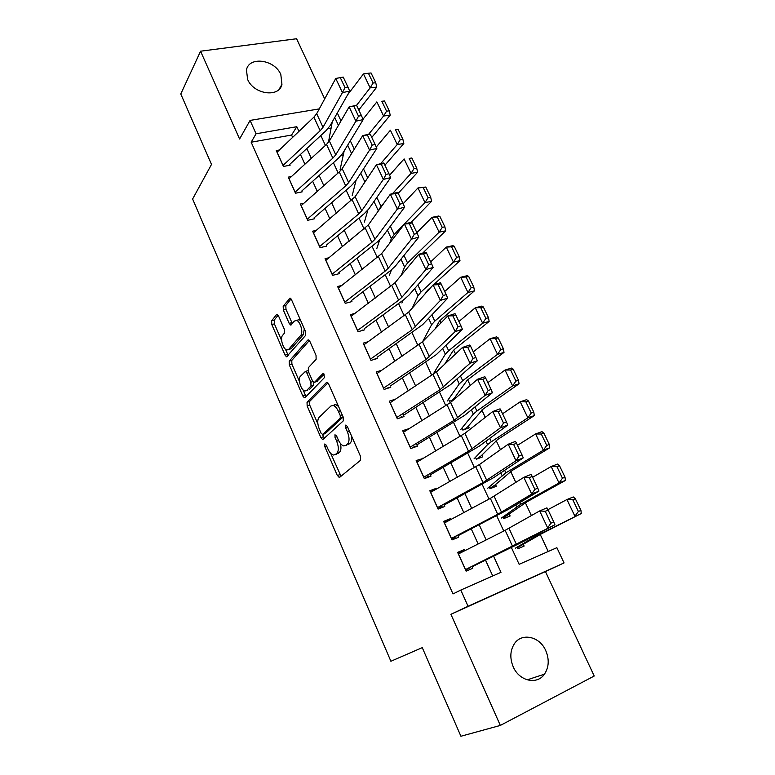<?xml version="1.0" encoding="UTF-8"?>
<svg xmlns="http://www.w3.org/2000/svg" width="775" height="775" viewBox="0 0 775 775"><rect width="100%" height="100%" fill="white"/><g stroke="black" fill="none" stroke-linecap="round" stroke-linejoin="round"><path stroke-width="1.16" d="M324.715 444.007L324.783 446.584L337.338 475.511L339.653 477.332L360.578 460.253L360.54 456.417L347.297 426.366L345.611 425.136L345.66 427.839L347.355 431.694C349.525 437.352 349.593 441.44 347.558 443.949L345.815 445.46L343.674 445.925C341.649 445.276 339.838 443.232 338.258 439.774L336.592 435.976L334.965 434.756L335.013 437.391L336.67 441.178C338.791 446.739 338.878 450.73 336.931 453.152L335.246 454.605L333.231 455.051C331.254 454.412 329.482 452.387 327.922 448.957L326.294 445.218L324.715 444.007M247.612 79.389C253.667 94.463 279.262 97.979 281.945 84.378L280.821 74.526C274.776 59.578 249.075 55.916 246.46 69.915L247.612 79.389M513.224 666.82C519.192 681.099 537.056 685.197 544.428 674.192C548.971 667.256 549.417 659.399 545.765 650.632C539.691 636.304 521.546 632.322 514.261 643.947C510.095 650.709 509.747 658.333 513.224 666.82M278.574 316.045L277.179 314.427L276.462 314.669L271.628 320.792L271.802 324.56L285.074 355.134L286.517 356.82L305.612 335.391L305.486 331.458L291.526 299.76L290.102 298.123L283.185 306.164L283.34 310.048L289.172 323.369L290.606 325.035L294.432 321.063L296.457 320.404C300.274 321.102 303.548 332.601 300.719 335.372L288.639 349.418L286.808 349.99C283.146 349.331 279.872 338.152 282.546 335.41L284.483 333.066L284.328 329.249L278.574 316.045M292.64 137.369L291.584 135.044L251.168 142.213L256.07 133.775L250.073 120.416L319.271 108.897M500.33 725.429L594.212 676.023L545.435 571.572L450.914 614.284L500.33 725.429L460.922 736.25L422.268 647.638L390.891 661.259L192.617 199.02L211.507 164.426L180.788 93.988L200.56 51.198L239.591 138.996L250.073 120.416M450.914 614.284L468.071 606.292L460.796 590.066L500.989 572.328L493.597 556.198M251.168 142.213L452.997 593.931L460.796 590.066M307.036 402.273L307.152 405.984L320.879 437.594L322.497 439.464L323.127 439.318L343.257 420.903L343.189 417.037L328.726 384.206L327.127 382.395L326.391 382.588L307.036 402.273L309.622 401.46L309.738 405.17L317.866 423.877M303.112 389.932L305.408 395.221L302.831 396.015L289.327 364.928L289.182 361.189L307.694 340.118L308.46 339.886L309.961 341.62L316.026 355.367L316.132 359.28L308.305 367.757L308.421 371.583L312.373 380.612L313.923 382.395L314.621 382.201L322.913 373.579M302.831 396.015L304.352 397.788L305.011 397.614L324.609 377.425L323.427 373.434M324.686 98.89L296.602 38.75L200.56 51.198M341.184 155.378L342.308 155.165L341.959 154.409M455.4 398.302L454.944 397.323M461.919 428.1L462.83 430.077L469.137 427.839L468.313 426.066M475.472 457.327L476.344 459.226L482.641 456.872L481.837 455.138M489.18 486.913L490.023 488.715L496.31 486.254L495.525 484.569M503.062 516.838L503.857 518.572L510.134 515.985L509.378 514.338M464.787 550.725L464.264 549.582L457.628 552.372L466.104 571.146L472.74 568.278L471.897 566.428M450.692 519.608L450.285 518.717L443.639 521.381L452.009 539.933L458.655 537.191L457.715 535.118M436.771 488.87L436.48 488.231L429.825 490.769L438.088 509.097L444.743 506.482L443.707 504.196M423.014 458.509L416.165 460.534L424.342 478.63L431.007 476.141L429.873 473.641M409.433 428.517L402.68 430.658L410.76 448.541L417.425 446.168L416.204 443.465M395.744 399.057L389.36 401.14L397.333 418.8L404.007 416.562L402.7 413.656M381.833 370.227L376.195 371.971L384.071 389.428L390.755 387.297M368.261 341.668L363.184 343.151L370.973 360.404L377.657 358.379M354.95 313.4L350.329 314.669L358.021 331.719L364.715 329.811M341.872 285.413L337.619 286.517L345.224 303.364L351.927 301.572M329.007 257.736L325.064 258.695L332.582 275.348L339.285 273.653M316.336 230.359L312.645 231.192L320.075 247.661L326.788 246.072M303.848 203.273L300.38 204.009L307.723 220.284L314.437 218.792M291.526 176.487L288.252 177.136L295.507 193.227L302.221 191.842M492.735 575.97L485.528 560.16M478.146 543.972L471.239 528.85M463.818 512.585L457.134 497.928M449.674 481.575L443.193 467.383M435.705 450.953L429.427 437.207M421.9 420.699L415.826 407.388M408.27 390.823L402.39 377.938M394.804 361.295L389.118 348.837M381.494 332.126L376.001 320.085M368.348 303.316L363.029 291.662M355.357 274.834L350.222 263.577M342.521 246.692L337.561 235.823M329.83 218.879L325.045 208.388M317.285 191.396L312.674 181.273M304.895 164.222L300.438 154.467M290.15 165.182L283.437 166.47L276.258 150.573L279.368 150.001M548.235 551.49L540.233 534.44M531.398 515.607L525.353 502.743M515.821 482.438L510.667 471.452M500.456 449.694L496.155 440.549M485.286 417.376L481.827 410.023M470.309 385.485L467.674 379.866M455.535 354.001L453.695 350.087M440.946 322.923L439.89 320.666M426.541 292.243L426.24 291.603M331.119 128.04L328.019 128.582M517.109 547.131L517.865 548.778L524.132 546.065L523.396 544.476M453.54 399.9L449.471 401.266L448.522 399.222M435.288 370.673L436.044 372.3M511.374 547.489L519.153 564.316L556.867 547.683L564.045 562.921L468.071 606.292M545.435 571.572L564.045 562.921M298.956 131.362L296.815 126.703L256.07 133.775M486.148 539.933L479.183 524.723M471.684 508.371L464.932 493.636M457.405 477.206L450.866 462.937M443.3 446.419L436.974 432.605M429.379 416.02L423.247 402.642M415.613 385.989L409.684 373.046M402.022 356.326L396.287 343.8M388.595 327.011L383.044 314.912M375.332 298.055L369.966 286.353M362.216 269.448L357.043 258.143M349.263 241.18L344.265 230.252M336.466 213.241L331.632 202.701M323.814 185.632L319.155 175.46M311.308 158.342L306.823 148.529M320.831 135.509L325.413 145.4M333.405 162.692L338.152 172.951M346.125 190.195L351.046 200.832M358.999 218.027L364.095 229.051M372.019 246.188L377.309 257.61M385.204 274.689L390.668 286.508M398.544 303.538L404.201 315.764M412.048 332.727L417.899 345.388M425.717 362.283L431.772 375.371M439.551 392.198L445.809 405.722M453.559 422.491L460.021 436.461M467.742 453.162L474.416 467.587M482.108 484.21L488.996 499.11M496.649 515.646L503.76 531.03M291.584 135.044L296.815 126.703M464.264 549.582L457.948 553.088M450.285 518.717L444.143 522.495M436.48 488.231L430.493 492.27M422.84 458.122L419.333 460.708M409.355 428.362L408.231 429.272M336.321 454.228L335.246 454.605M340.361 443.377C341.358 447.659 341.077 450.624 339.528 452.261L337.842 453.704M346.822 445.112L345.815 445.46M351.511 435.928C351.976 439.377 351.54 441.75 350.203 443.048L348.45 444.559M330.683 453.346L341.029 476.208M327.912 382.918L309.622 401.46M322.507 434.533L324.386 438.166M321.092 433.244L322.671 434.436L340.264 418.161L340.215 415.458L338.433 411.418C336.883 408.067 335.129 406.071 333.173 405.441L330.906 406.013L319.058 417.434C317.217 419.953 317.324 423.915 319.397 429.331L321.092 433.244M324.89 433.7L322.671 434.436M343.141 416.931L325.258 433.583M338.53 406.468L335.817 404.598L333.298 405.403M299.479 381.581L291.913 364.182L289.327 364.928M309.322 340.545L291.768 360.443L291.913 364.182M316.588 381.61L324.241 374.151M300.419 376.282C297.581 378.868 301.029 390.368 304.837 391.026L306.619 390.532L310.998 385.969L310.882 382.172L306.948 373.172L305.427 371.419L300.419 376.282M307.53 390.251L306.619 390.532M313.836 382.375L313.613 385.175L309.215 389.738M308.101 370.653L307.346 370.847M305.408 395.221L306.154 396.432M288.571 349.496L291.245 348.682L288.639 349.418M304.304 328.784L303.364 334.635L291.245 348.682M300.758 320.724L299.111 319.688L297.213 320.201M291.042 298.898L285.82 305.476L285.975 309.361L292.34 323.592M285.374 349.147L288.242 355.405M278.099 315.202L274.214 320.104L274.389 323.863L281.654 340.583M517.361 547.683L541.773 533.636L581.26 513.525L535.544 536.281L515.433 548.138M578.402 511.471L580.94 510.405L575.341 498.742L572.803 499.788L578.402 511.471L574.905 516.208L566.942 499.536L547.925 509.679M572.803 499.788L566.942 499.536L573.297 496.94L575.341 498.742M580.94 510.405L581.26 513.525M458.354 553.98L505.135 530.333L539.671 510.928L546.927 507.858L548.148 510.076L545.242 511.316L550.86 523.212L553.767 521.953L548.148 510.076M465.61 570.071L470.008 567.775M465.407 569.615L554.919 524.752L523.493 541.463L472.052 566.767M550.86 523.212L547.663 527.891L539.671 510.928L545.242 511.316M554.919 524.752L553.767 521.953M503.527 517.845L526.855 501.88L565.401 480.452L559.027 482.98L520.606 504.38L501.473 518.01M562.466 478.223L565.023 477.226L559.502 465.717L556.944 466.695L562.466 478.223L559.027 482.98L551.161 466.521L532.628 477.293M556.944 466.695L551.161 466.521L557.545 464.08L559.502 465.717M565.023 477.226L565.401 480.452M489.858 488.366L494.847 485.16L512.13 470.522L549.746 447.814L543.343 450.178L505.852 472.876L487.688 488.24M546.753 445.422L549.31 444.482L543.866 433.118L541.299 434.039L546.753 445.422L543.343 450.178L535.583 433.942L517.506 445.334M541.299 434.039L535.583 433.942L541.996 431.656L543.866 433.118M549.31 444.482L549.746 447.814M476.344 459.226L481.198 455.797L497.579 439.561L534.295 415.603L527.872 417.812L491.282 441.769L487.591 444.598L474.058 458.819M531.233 413.046L533.81 412.164L528.434 400.956L525.857 401.818L531.233 413.046L527.872 417.812L520.209 401.789L502.568 413.782M525.857 401.818L520.209 401.789L526.651 399.658L528.434 400.956M533.81 412.164L534.295 415.603M464.051 429.641L467.713 426.793L483.213 408.977L519.047 383.809L512.604 385.873L476.896 411.05L473.331 414.082L460.582 429.738M515.927 381.097L518.504 380.273L513.195 369.21L510.609 370.004L515.927 381.097L512.604 385.873L505.038 370.053L487.833 382.637M510.609 370.004L505.038 370.053L511.5 368.067L513.195 369.21M518.504 380.273L519.047 383.809M444.366 522.989L490.352 498.383L523.832 477.342L531.098 474.416L532.231 476.451L529.315 477.632L534.866 489.364L537.773 488.173L532.231 476.451M451.718 539.274L455.991 536.794M451.341 538.441L497.715 514.309L531.727 494.082L538.983 491.079L508.526 509.311L457.996 535.738M534.866 489.364L531.727 494.082L523.832 477.342L529.315 477.632M538.983 491.079L537.773 488.173M430.551 492.387L479.415 464.564L508.206 444.211L515.482 441.411L516.528 443.271L513.612 444.395L519.085 455.981L522.001 454.838L516.528 443.271M437.982 508.846L442.137 506.182M437.439 507.644L483.028 482.563L515.995 460.718L523.261 457.86L493.752 477.565L444.114 505.077M519.085 455.981L515.995 460.718L508.206 444.211L513.612 444.395M523.261 457.86L522.001 454.838M416.902 462.152L464.913 433.302L492.793 411.506L500.069 408.842L501.038 410.537L498.122 411.603L503.517 423.034L506.433 421.939L501.038 410.537M424.981 478.388L428.459 475.947M423.702 477.226L468.517 451.215L500.476 427.8L507.751 425.078L479.163 446.216L430.396 474.794M503.517 423.034L500.476 427.8L492.793 411.506L498.122 411.603M507.751 425.078L506.433 421.939M403.417 432.285L450.595 402.428L477.574 379.246L484.859 376.708L485.741 378.219L482.825 379.246L488.153 390.522L491.069 389.486L485.741 378.219M412.562 447.892L414.945 446.071M410.14 447.175L454.189 420.253L485.16 395.318L492.435 392.722L464.748 415.264L416.843 444.879M488.153 390.522L485.16 395.318L477.574 379.246L482.825 379.246M492.435 392.722L491.069 389.486M451.525 400.578L454.373 398.118L466.695 380.922L469.02 378.772L504.002 352.422L497.531 354.34L462.685 380.709L459.246 383.935L447.272 401.004M500.805 349.554L503.401 348.789L498.16 337.871L495.564 338.607L500.805 349.554L497.531 354.34L490.062 338.723L473.273 351.879M495.564 338.607L490.062 338.723L496.542 336.883L498.16 337.871M503.401 348.789L504.002 352.422M390.096 402.767L436.451 371.932L462.559 347.394L469.844 344.982L470.648 346.338L467.732 347.307L472.992 358.438L475.908 357.449L470.648 346.338M399.929 417.928L401.586 416.553M396.742 417.483L440.035 389.68L470.047 363.262L477.323 360.792L450.527 384.691L403.455 415.323M472.992 358.438L470.047 363.262L462.559 347.394L467.732 347.307M477.323 360.792L475.908 357.449M444.647 364.231L452.765 351.211L455.002 348.934L489.141 321.441L482.651 323.214L448.647 350.746L445.334 354.156L434.116 372.601M485.886 318.418L488.492 317.711L483.319 306.929L480.713 307.617L485.886 318.418L482.651 323.214L475.278 307.801L458.897 321.509M480.713 307.617L475.278 307.801L481.779 306.096L483.319 306.929M488.492 317.711L489.141 321.441M376.931 373.608L422.491 341.814L447.747 315.958L455.022 313.672L455.758 314.863L452.832 315.783L458.025 326.769L460.951 325.839L455.758 314.863M387.248 388.42L388.391 387.384M383.499 388.149L426.066 359.484L455.128 331.632L462.413 329.278L436.47 354.504L390.222 386.105M458.025 326.769L455.128 331.632L447.747 315.958L452.832 315.783M462.413 329.278L460.951 325.839M435.24 328.765L438.989 321.867L441.159 319.455L474.465 290.848L467.955 292.485L434.785 321.141L431.588 324.744L422.608 341.698M471.161 287.68L473.767 287.031L468.662 276.384L466.046 277.014L471.161 287.68L467.955 292.485L460.679 277.266L444.705 291.507M466.046 277.014L460.679 277.266L467.199 275.697L468.662 276.384M473.767 287.031L474.465 290.848M363.921 344.788L408.696 312.073L433.109 284.938L440.394 282.759L441.052 283.805L438.137 284.677L443.261 295.517L446.177 294.626L441.052 283.805M374.577 359.309L375.352 358.563M370.411 359.154L412.261 329.666L440.403 300.4L447.688 298.162L422.598 324.686L377.144 357.246M333.395 405.509L335.023 404.511M443.261 295.517L440.403 300.4L433.109 284.938L438.137 284.677M447.688 298.162L446.177 294.626M424.729 294.248L427.471 290.344L431.82 286.372M433.525 284.812L459.982 260.642L453.452 262.134L421.096 291.894L418.006 295.682L412.252 308.121M403.097 300.196L401.876 303.006M456.62 257.329L459.236 256.738L454.189 246.218L451.573 246.799L456.62 257.329L453.452 262.134L446.274 247.109L430.687 261.892M451.573 246.799L446.274 247.109L452.803 245.675L454.189 246.218M459.236 256.738L459.982 260.642M351.075 316.316L395.066 282.691L418.674 254.307L425.959 252.243L426.541 253.134L423.615 253.958L428.682 264.662L431.597 263.82L426.541 253.134M361.964 330.596L362.458 330.082M357.478 330.508L398.631 300.206L401.857 297.338L425.872 269.574L433.157 267.452L408.88 295.227L404.017 299.518L364.221 328.716M428.682 264.662L425.872 269.574L418.674 254.307L423.615 253.958M433.157 267.452L431.597 263.82M422.598 253.193L445.673 230.814L439.134 232.18L407.563 263.006L404.589 266.968L401.218 275.299M391.452 269.894L389.244 275.726M442.254 227.366L444.879 226.823L439.9 216.438L437.274 216.961L442.254 227.366L439.134 232.18L432.033 217.339L416.834 232.626M437.274 216.961L432.033 217.339L438.592 216.031L439.9 216.438M444.879 226.823L445.673 230.814M338.365 288.164L381.61 253.667L404.414 224.062L411.699 222.115L412.213 222.861L409.287 223.636L414.286 234.205L417.202 233.411L412.213 222.861M344.701 302.202L385.156 271.105L388.314 268.14L411.515 239.136L418.8 237.131L395.337 266.135L390.581 270.572L351.453 300.526M414.286 234.205L411.515 239.136L404.414 224.062L409.287 223.636M418.8 237.131L417.202 233.411M411.225 222.241L431.549 201.355L424.991 202.595L394.194 234.467L391.327 238.593L389.718 243.137M379.663 239.921L376.747 248.746M428.081 197.77L430.706 197.286L425.785 187.027L423.16 187.502L428.081 197.77L424.991 202.595L417.987 187.938L403.145 203.738M423.16 187.502L417.987 187.938L425.785 187.027M430.706 197.286L431.549 201.355M325.81 260.352L368.309 224.992L390.329 194.205L397.614 192.365L398.059 192.965L395.143 193.702L400.074 204.135L402.99 203.389L398.059 192.965M332.068 274.224L371.855 242.352L374.935 239.291L397.352 209.085L404.637 207.196L381.959 237.392L377.309 241.965L338.83 272.664M400.074 204.135L397.352 209.085L390.329 194.205L395.143 193.702M404.637 207.196L402.99 203.389M398.224 193.314L417.599 172.263L411.021 173.377L392.499 193.663M384.323 202.614L380.99 206.257L377.909 211.565M367.834 210.17L364.395 222.076M414.073 168.553L416.708 168.107L411.854 157.984L409.21 158.41L414.073 168.553L411.021 173.377L404.104 158.904L389.602 175.218M409.21 158.41L411.854 157.984M416.708 168.107L417.599 172.263M313.4 232.858L355.173 196.666L376.427 164.726L383.712 162.992L384.09 163.447L381.174 164.145L386.037 174.443L388.963 173.736L384.09 163.447M319.591 246.566L358.699 213.939L361.722 210.79L383.363 179.412L390.648 177.63L368.745 208.988L364.202 213.706L326.362 245.123M386.037 174.443L383.363 179.412L376.427 164.726L381.174 164.145M390.648 177.63L388.963 173.736M384.923 165.201L403.823 143.53L397.226 144.518L380.622 163.728M356.025 180.391L352.179 195.707M400.249 139.684L402.884 139.297L398.088 129.299L395.444 129.667L400.249 139.684L397.226 144.518L390.397 130.229L376.224 147.047M395.444 129.667L398.088 129.299M402.884 139.297L403.823 143.53M301.126 205.675L339.276 171.963L342.192 168.669L362.7 135.606L369.985 133.978L367.379 134.957L372.184 145.128L375.11 144.46L370.295 134.298M307.249 219.228L345.708 185.874L348.663 182.629L369.549 150.118L376.834 148.442L355.686 180.924L351.24 185.777L314.03 217.901M372.184 145.128L369.549 150.118L362.7 135.606L367.379 134.957M376.834 148.442L375.11 144.46M288.998 178.802L326.517 144.392L329.365 141.011L349.147 106.853L356.432 105.332L353.758 106.127L358.505 116.172L361.421 115.552L356.674 105.516M295.043 192.2L332.872 158.139L335.759 154.806L355.899 121.181L363.184 119.612L342.773 153.198L338.433 158.187L301.833 190.979M358.505 116.172L355.899 121.181L349.147 106.853L353.758 106.127M363.184 119.612L361.421 115.552M277.014 152.239L313.904 117.141L316.684 113.683L335.759 78.449L343.218 77.083L340.302 77.655L344.991 87.585L347.907 86.994L343.218 77.083M282.991 165.482L320.191 130.733L323.001 127.303L342.434 92.612L349.709 91.13L330.024 125.792L325.781 130.907L289.782 164.368M344.991 87.585L342.434 92.612L335.759 78.449L340.302 77.655M349.709 91.13L347.907 86.994M371.777 137.437L390.213 115.146L383.606 116.017L368.619 134.288M344.187 150.873L340.099 169.628M386.58 111.183L389.234 110.835L384.497 100.963L381.843 101.283L386.58 111.183L383.606 116.017L376.853 101.903L363.02 119.214M381.843 101.283L384.497 100.963M389.234 110.835L390.213 115.146M358.796 109.992L376.766 87.11L370.14 87.866L356.5 105.381M332.291 121.801L328.426 142.377M373.095 83.022L375.739 82.731L371.06 72.966L368.406 73.247L373.095 83.022L370.14 87.866L363.475 73.916L347.655 94.753M363.475 73.916L368.406 73.247M375.739 82.731L376.766 87.11M326.624 445.964L324.783 446.584M347.655 427.17L345.66 427.839M336.931 436.751L335.013 437.391M339.528 452.261L336.931 453.152M338.607 440.529L336.67 441.178M350.203 443.048L347.558 443.949M349.351 431.026L347.355 431.694M339.915 474.591L337.338 475.511M327.069 382.375L326.391 382.588M323.466 436.742L320.879 437.594M309.738 405.17L307.152 405.984M342.918 417.299L340.264 418.161M342.211 414.809L340.215 415.458M340.428 410.779L338.433 411.418M291.768 360.443L289.182 361.189M308.489 339.896L307.694 340.118M317.256 381.407L314.621 382.201M313.613 385.175L310.998 385.969M312.906 381.562L310.882 382.172M308.867 372.601L306.948 373.172M303.364 334.635L300.719 335.372M291.807 322.652L289.172 323.369M285.975 309.361L283.34 310.048M285.82 305.476L283.185 306.164M290.208 298.162L289.327 298.385M287.661 354.398L285.074 355.134M274.389 323.863L271.802 324.56M274.214 320.104L271.628 320.792M277.276 314.456L276.462 314.669M535.544 536.281L535.079 535.302M531.466 538.48L530.991 537.472M505.135 530.333L512.604 546.462M508.981 528.308L516.489 544.496M458.432 553.931L465.494 569.567M520.606 504.38L519.763 502.587M516.654 506.792L515.801 504.951M505.852 472.876L504.641 470.289M502.035 475.501L500.795 472.857M491.282 441.769L489.713 438.418M487.591 444.598L485.993 441.169M476.896 411.05L474.968 406.943M473.331 414.082L471.365 409.878M490.352 498.383L497.715 514.309M494.101 496.233L501.512 512.217M444.443 522.951L451.418 538.393M475.743 466.831L483.028 482.563M479.415 464.564L486.739 480.345M430.629 492.338L437.517 507.596M461.328 435.686L468.517 451.215M464.913 433.302L472.14 448.88M416.979 462.103L423.789 477.177M447.088 404.918L454.189 420.253M450.595 402.428L457.734 417.812M403.494 432.237L410.217 447.127M462.685 380.709L460.418 375.865M459.246 383.935L456.93 378.985M433.031 374.538L440.035 389.68M436.451 371.932L443.503 387.132M390.174 402.719L396.819 417.434M448.647 350.746L446.051 345.185M445.334 354.156L442.67 348.469M419.139 344.526L426.066 359.484M422.491 341.814L429.447 356.829M377.008 373.56L383.577 388.091M434.785 321.141L431.859 314.892M431.588 324.744L428.594 318.341M405.422 314.892L412.261 329.666M408.696 312.073L415.574 326.905M363.998 344.739L370.489 359.106M421.096 291.894L417.851 284.968M418.006 295.682L414.693 288.591M391.869 285.607L398.631 300.206M395.066 282.691L401.857 297.338M351.143 316.258L357.556 330.46M407.563 263.006L404.007 255.421M404.589 266.968L400.956 259.199M378.481 256.68L385.156 271.105M381.61 253.667L388.314 268.14M338.442 288.116L344.768 302.143M394.194 234.467L390.338 226.232M391.327 238.593L387.384 230.165M365.257 228.102L371.855 242.352M368.309 224.992L374.935 239.291M325.878 260.293L332.146 274.166M380.99 206.257L376.834 197.402M378.229 210.558L373.986 201.481M352.189 199.863L358.699 213.939M355.173 196.666L361.722 210.79M313.468 232.791L319.658 246.508M367.689 177.862L363.504 168.921M364.899 182.047L360.743 173.145M339.276 171.963L345.708 185.874M342.192 168.669L348.663 182.629M301.194 205.617L307.317 219.16M326.517 144.392L332.872 158.139M329.365 141.011L335.759 154.806M289.065 178.744L295.12 192.142M313.904 117.141L320.191 130.733M316.684 113.683L323.001 127.303M277.072 152.181L283.059 165.424M354.272 149.207L350.319 140.779M351.579 153.537L347.665 145.148M341.01 120.9L337.299 112.976M338.423 125.376L334.732 117.49M281.945 84.378L279.068 89.348M544.428 674.192L527.165 679.849M339.847 477.168L339.043 477.458M323.233 439.222L322.497 439.464M335.817 404.598L333.173 405.441M308.043 370.644L305.427 371.419M305.04 397.575L304.352 397.788M299.111 319.688L296.457 320.404M291.293 324.841L290.606 325.035M287.176 356.626L286.517 356.82"/></g></svg>
